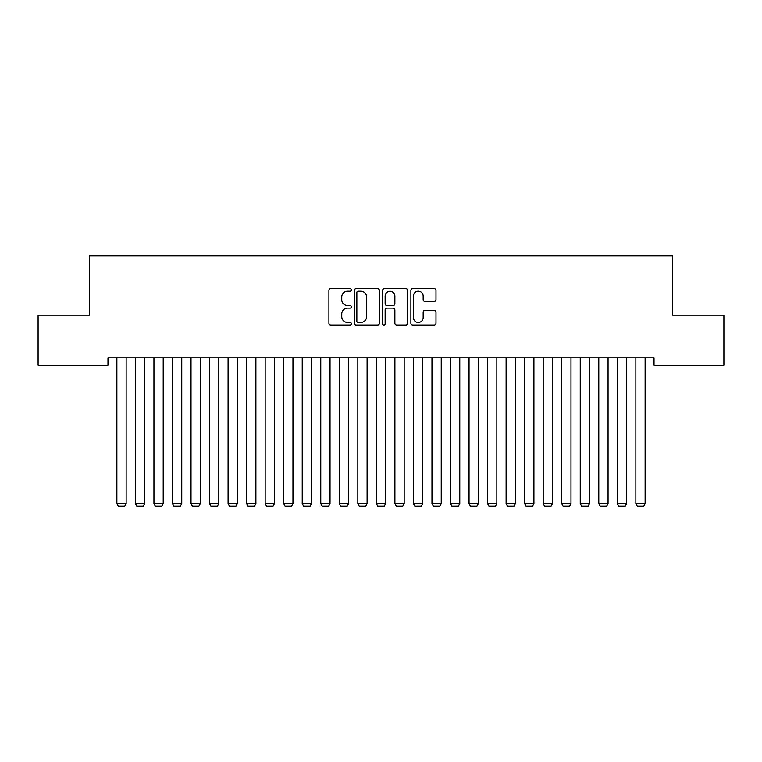 <?xml version="1.0" encoding="UTF-8"?>
<svg xmlns="http://www.w3.org/2000/svg" width="762" height="762" viewBox="0 0 762 762"><rect width="100%" height="100%" fill="white"/><g stroke="black" fill="none" stroke-linecap="round" stroke-linejoin="round"><path stroke-width="1.14" d="M351.349 289.922A1.276 1.276 0 0 0 350.072 288.646L330.737 288.646A1.819 1.819 0 0 0 328.917 290.465L328.917 323.212A1.819 1.819 0 0 0 330.737 325.031L350.072 325.031A1.276 1.276 0 0 0 351.349 323.764A1.276 1.276 0 0 0 350.072 322.488L347.567 322.488A5.82 5.82 0 0 1 341.747 316.668L341.747 313.934A5.82 5.82 0 0 1 347.567 308.115L350.072 308.115A1.276 1.276 0 0 0 351.349 306.838A1.276 1.276 0 0 0 350.072 305.572L347.567 305.572A5.82 5.82 0 0 1 341.747 299.742L341.747 297.018A5.82 5.82 0 0 1 347.567 291.198L350.072 291.198A1.276 1.276 0 0 0 351.349 289.922M434.169 301.476A1.819 1.819 0 0 0 435.988 299.657L435.988 290.465A1.819 1.819 0 0 0 434.169 288.646L412.699 288.646A1.819 1.819 0 0 0 410.88 290.465L410.88 323.212A1.819 1.819 0 0 0 412.699 325.031L434.169 325.031A1.819 1.819 0 0 0 435.988 323.212L435.988 312.115A1.819 1.819 0 0 0 434.169 310.296L424.986 310.296A1.819 1.819 0 0 0 423.167 312.115L423.167 317.621A4.867 4.867 0 0 1 418.3 322.488A4.867 4.867 0 0 1 413.433 317.621L413.433 296.066A4.867 4.867 0 0 1 418.3 291.198A4.867 4.867 0 0 1 423.167 296.066L423.167 299.657A1.819 1.819 0 0 0 424.986 301.476L434.169 301.476M654.025 357.816L107.975 357.816L107.975 365.227L38.1 365.227L38.1 315.182L89.44 315.182L89.44 255.87L672.56 255.87L672.56 315.182L723.9 315.182L723.9 365.227L654.025 365.227L654.025 357.816M379.409 290.465A1.819 1.819 0 0 0 377.59 288.646L356.121 288.646A1.819 1.819 0 0 0 354.301 290.465L354.301 323.212A1.819 1.819 0 0 0 356.121 325.031L377.59 325.031A1.819 1.819 0 0 0 379.409 323.212L379.409 290.465M384.41 288.646L405.879 288.646A1.819 1.819 0 0 1 407.699 290.465L407.699 323.212A1.819 1.819 0 0 1 405.879 325.031L396.688 325.031A1.819 1.819 0 0 1 394.868 323.212L394.868 309.934A1.819 1.819 0 0 0 393.049 308.115L386.963 308.115A1.819 1.819 0 0 0 385.143 309.934L385.143 323.764A1.276 1.276 0 0 1 383.867 325.031A1.276 1.276 0 0 1 382.591 323.764L382.591 290.465A1.819 1.819 0 0 1 384.41 288.646M358.121 291.198A1.276 1.276 0 0 0 356.845 292.465L356.845 321.212A1.276 1.276 0 0 0 358.121 322.488L360.759 322.488A5.82 5.82 0 0 0 366.579 316.668L366.579 297.018A5.82 5.82 0 0 0 360.759 291.198L358.121 291.198M394.868 296.151A4.867 4.867 0 0 0 390.001 291.284A4.867 4.867 0 0 0 385.143 296.151L385.143 303.752A1.819 1.819 0 0 0 386.963 305.572L393.049 305.572A1.819 1.819 0 0 0 394.868 303.752L394.868 296.151M126.14 357.816L126.14 503.72L116.872 503.72L116.872 357.816M126.14 503.72L124.749 506.13L118.262 506.13L116.872 503.72M144.675 357.816L144.675 503.72L135.407 503.72L135.407 357.816M144.675 503.72L143.285 506.13L136.798 506.13L135.407 503.72M163.211 357.816L163.211 503.72L153.943 503.72L153.943 357.816M163.211 503.72L161.82 506.13L155.334 506.13L153.943 503.72M181.747 357.816L181.747 503.72L172.479 503.72L172.479 357.816M181.747 503.72L180.356 506.13L173.869 506.13L172.479 503.72M200.282 357.816L200.282 503.72L191.014 503.72L191.014 357.816M200.282 503.72L198.892 506.13L192.405 506.13L191.014 503.72M218.818 357.816L218.818 503.72L209.55 503.72L209.55 357.816M218.818 503.72L217.427 506.13L210.941 506.13L209.55 503.72M237.353 357.816L237.353 503.72L228.086 503.72L228.086 357.816M237.353 503.72L235.963 506.13L229.476 506.13L228.086 503.72M255.889 357.816L255.889 503.72L246.621 503.72L246.621 357.816M255.889 503.72L254.498 506.13L248.012 506.13L246.621 503.72M274.425 357.816L274.425 503.72L265.157 503.72L265.157 357.816M274.425 503.72L273.034 506.13L266.548 506.13L265.157 503.72M292.96 357.816L292.96 503.72L283.693 503.72L283.693 357.816M292.96 503.72L291.57 506.13L285.083 506.13L283.693 503.72M311.496 357.816L311.496 503.72L302.228 503.72L302.228 357.816M311.496 503.72L310.105 506.13L303.619 506.13L302.228 503.72M330.032 357.816L330.032 503.72L320.764 503.72L320.764 357.816M330.032 503.72L328.641 506.13L322.155 506.13L320.764 503.72M348.567 357.816L348.567 503.72L339.3 503.72L339.3 357.816M348.567 503.72L347.177 506.13L340.69 506.13L339.3 503.72M367.103 357.816L367.103 503.72L357.835 503.72L357.835 357.816M367.103 503.72L365.712 506.13L359.226 506.13L357.835 503.72M385.629 357.816L385.629 503.72L376.371 503.72L376.371 357.816M385.629 503.72L384.248 506.13L377.752 506.13L376.371 503.72M404.165 357.816L404.165 503.72L394.897 503.72L394.897 357.816M404.165 503.72L402.774 506.13L396.288 506.13L394.897 503.72M422.7 357.816L422.7 503.72L413.433 503.72L413.433 357.816M422.7 503.72L421.31 506.13L414.823 506.13L413.433 503.72M441.236 357.816L441.236 503.72L431.968 503.72L431.968 357.816M441.236 503.72L439.845 506.13L433.359 506.13L431.968 503.72M459.772 357.816L459.772 503.72L450.504 503.72L450.504 357.816M459.772 503.72L458.381 506.13L451.895 506.13L450.504 503.72M478.307 357.816L478.307 503.72L469.04 503.72L469.04 357.816M478.307 503.72L476.917 506.13L470.43 506.13L469.04 503.72M496.843 357.816L496.843 503.72L487.575 503.72L487.575 357.816M496.843 503.72L495.452 506.13L488.966 506.13L487.575 503.72M515.379 357.816L515.379 503.72L506.111 503.72L506.111 357.816M515.379 503.72L513.988 506.13L507.502 506.13L506.111 503.72M533.914 357.816L533.914 503.72L524.647 503.72L524.647 357.816M533.914 503.72L532.524 506.13L526.037 506.13L524.647 503.72M552.45 357.816L552.45 503.72L543.182 503.72L543.182 357.816M552.45 503.72L551.059 506.13L544.573 506.13L543.182 503.72M570.986 357.816L570.986 503.72L561.718 503.72L561.718 357.816M570.986 503.72L569.595 506.13L563.108 506.13L561.718 503.72M589.521 357.816L589.521 503.72L580.253 503.72L580.253 357.816M589.521 503.72L588.131 506.13L581.644 506.13L580.253 503.72M608.057 357.816L608.057 503.72L598.789 503.72L598.789 357.816M608.057 503.72L606.666 506.13L600.18 506.13L598.789 503.72M626.593 357.816L626.593 503.72L617.325 503.72L617.325 357.816M626.593 503.72L625.202 506.13L618.715 506.13L617.325 503.72M645.128 357.816L645.128 503.72L635.86 503.72L635.86 357.816M645.128 503.72L643.738 506.13L637.251 506.13L635.86 503.72"/></g></svg>
